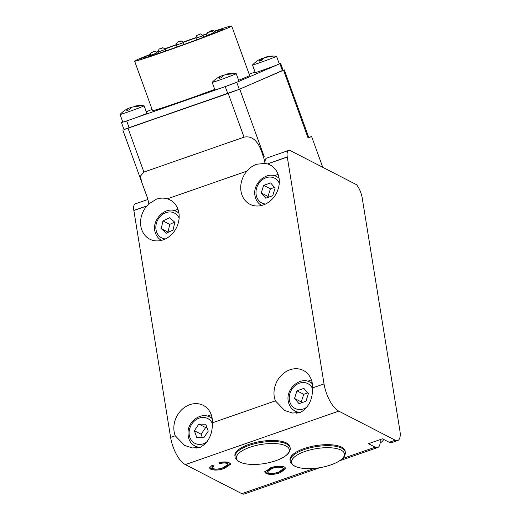 <?xml version="1.0" encoding="UTF-8"?>
<svg xmlns="http://www.w3.org/2000/svg" width="520" height="520" viewBox="0 0 520 520"><rect width="100%" height="100%" fill="white"/><g stroke="black" fill="none" stroke-linecap="round" stroke-linejoin="round"><path stroke-width="0.78" d="M287.267 156.904L267.507 163.93A22.087 18.506 117.2 0 1 270.127 164.99A22.087 18.506 117.2 0 1 278.98 185.608A22.087 18.506 117.2 0 1 263.308 204.958A22.087 18.506 117.2 0 1 249.906 204.263A22.087 18.506 117.2 0 1 246.981 171.08C249.737 167.85 252.954 165.568 256.627 164.242L265.025 163.384A30.225 12.383 70.8 0 0 263.575 157.209L263.413 157.261C260.91 147.953 255.703 134.693 244.049 137.169L143.904 172.075L140.478 176.078L141.577 181.766L147.401 197.697A30.225 12.383 -109.2 0 1 148.85 203.873L156.475 199.147C160.206 197.893 163.833 197.789 167.356 198.828A22.087 18.506 117.2 0 1 169.982 199.894A22.087 18.506 117.2 0 1 178.834 220.513A22.087 18.506 117.2 0 1 163.163 239.863A22.087 18.506 117.2 0 1 149.754 239.167A22.087 18.506 117.2 0 1 146.835 205.985L133.841 210.379A30.225 12.383 -109.2 0 1 133.861 210.509L170.606 437.385L175.24 435.767L184.633 445.465L192.406 447.941L200.265 447.304C208.468 442.591 212.524 434.421 212.44 422.806L275.386 400.862L284.778 410.56L292.552 413.036L300.411 412.399C308.614 407.687 312.676 399.516 312.592 387.901L324.031 383.91A23.251 9.523 70.8 0 0 338.787 411.125L395.232 440.193A13.949 5.713 70.8 0 0 397.741 440.525A13.949 5.713 70.8 0 0 399.925 430.84L362.251 198.211A13.949 5.713 70.8 0 0 356.577 184.717L290.387 150.631A9.302 3.809 70.8 0 0 288.717 150.41A9.302 3.809 70.8 0 0 287.267 156.904A30.225 12.383 -109.2 0 1 287.287 157.034L324.031 383.91M278.128 174.415A22.087 18.506 -62.8 0 0 277.043 174.759A22.087 18.506 -62.8 0 0 274.579 175.799M175.24 435.767A22.087 18.506 117.2 0 1 189.852 404.671A22.087 18.506 117.2 0 1 203.261 405.366A22.087 18.506 117.2 0 1 212.44 422.806M211.263 414.791A22.087 18.506 -62.8 0 0 210.171 415.135A22.087 18.506 -62.8 0 0 207.708 416.182M195.585 446.297A22.087 18.506 -62.8 0 0 196.397 448.084M275.386 400.862A22.087 18.506 117.2 0 1 290.004 369.766A22.087 18.506 117.2 0 1 303.407 370.461A22.087 18.506 117.2 0 1 312.592 387.901M311.409 379.886A22.087 18.506 -62.8 0 0 310.323 380.231A22.087 18.506 -62.8 0 0 307.86 381.277M295.731 411.392A22.087 18.506 -62.8 0 0 296.55 413.179M148.85 203.873L147.004 205.79M177.983 209.319A22.087 18.506 -62.8 0 0 176.897 209.664A22.087 18.506 -62.8 0 0 174.428 210.704M227.214 463.535C225.433 462.787 222.976 462.826 219.85 463.638L219.011 462.696C223.392 461.656 226.772 461.669 229.158 462.741L230.62 464.178L224.49 468.435C218.881 470.334 214.286 470.587 210.697 469.203L209.514 467.974L212.024 465.354L214 465.907L212.095 467.727L212.849 468.513C215.579 469.456 218.978 469.183 223.047 467.701L228.026 464.425L227.071 462.676C225.29 461.935 222.839 461.968 219.713 462.787L219.85 463.638M338.787 411.125L185.361 464.601L241.806 493.668L314.366 468.377M397.741 440.525L391.736 442.618A13.949 5.713 -109.2 0 1 389.226 442.286L382.454 438.802L368.433 443.69L375.206 447.174A13.949 5.713 70.8 0 0 377.715 447.506A13.949 5.713 70.8 0 0 380.126 439.615M284.577 467.064L285.883 468.455L280.384 472.687C274.579 474.663 269.808 474.942 266.078 473.506L264.752 472.075L270.536 467.792C276.257 465.901 280.93 465.654 284.577 467.064M263.575 157.209L264.277 156.904L239.746 89.154L123.955 129.48M239.746 89.154L283.108 70.2M133.841 210.379A9.302 3.809 -109.2 0 1 135.285 203.879L147.888 199.492M319.716 467.721L244.316 494A13.949 5.713 -109.2 0 1 241.806 493.668M185.361 464.601A23.251 9.523 -109.2 0 1 170.606 437.385M284.31 69.901L308.841 137.651L308.106 138.021L311.61 136.513L308.783 137.501M311.61 136.513L322.757 167.297M265.025 163.384L265.083 163.41A9.302 3.809 -109.2 0 1 266.682 158.087L288.717 150.41M267.293 163.865L265.083 163.41M264.277 156.904L263.413 157.261M230.451 463.762L224.347 467.578L224.49 468.435M224.347 467.578C218.744 469.476 214.149 469.729 210.561 468.344L210.697 469.203M210.561 468.344L209.534 467.526M212.921 465.608L211.958 466.869L212.095 467.727M228.026 464.425L227.071 462.676M285.74 468.059L280.248 471.829L280.384 472.687M280.248 471.829C274.443 473.811 269.672 474.084 265.941 472.647L266.078 473.506M265.941 472.647L264.764 471.64M283.394 468.735L282.36 466.934C279.539 465.946 276.022 466.193 271.817 467.682L267.131 470.971L268.151 472.778C271.083 473.798 274.69 473.519 278.98 471.939L283.394 468.735L282.497 467.792C279.675 466.804 276.159 467.051 271.954 468.54L267.274 471.829M271.817 467.682L271.954 468.54M282.36 466.934L282.497 467.792M290.05 460.018A27.905 10.075 -9.2 0 1 304.044 448.578A27.905 10.075 -9.2 0 1 345.137 451.094L345.3 452.114A27.905 10.075 -9.2 0 0 304.207 449.599A27.905 10.075 -9.2 0 0 290.212 461.038L290.05 460.018M234.917 455.839A27.905 10.075 -9.2 0 1 248.911 444.399A27.905 10.075 -9.2 0 1 289.998 446.914L290.167 447.935A27.905 10.075 -9.2 0 0 249.073 445.419A27.905 10.075 -9.2 0 0 235.079 456.859L234.917 455.839M144.177 57.948L144.008 57.486A42.549 1.137 160.1 0 0 143.149 58.058A42.549 1.137 160.1 0 0 175.156 47.652A42.549 1.137 160.1 0 0 219.811 30.797A42.549 1.137 160.1 0 0 223.171 29.088A42.549 1.137 160.1 0 0 214.78 31.395M214.565 31.096A51.617 1.378 160.1 0 1 231.692 26A51.617 1.378 160.1 0 1 227.624 28.073A51.617 1.378 160.1 0 1 173.446 48.523A51.617 1.378 160.1 0 1 134.622 61.145A51.617 1.378 160.1 0 1 138.691 59.072A51.617 1.378 160.1 0 1 150.072 54.47M134.622 61.145L152.51 110.539A51.617 1.378 -19.9 0 0 214.734 89.421M238.628 80.294A51.617 1.378 -19.9 0 0 245.505 77.467A51.617 1.378 -19.9 0 0 249.581 75.394L231.692 26M279.89 63.707L280.625 63.336L283.159 70.33L282.425 70.701L279.89 63.707L236.763 82.29L239.297 89.284L227.773 93.587L123.994 129.591L121.459 122.597L126.698 120.939L129.233 127.933M280.625 63.336L279.233 63.7M249.125 74.145L255.067 72.072M121.459 122.597L122.759 121.979M146.289 111.839L152.074 109.349M227.773 93.587L225.244 86.593L126.698 120.939M225.244 86.593L236.763 82.29M282.425 70.701L239.297 89.284M156.566 51.968A51.617 1.378 160.1 0 1 158.171 51.357M164.957 48.795A51.617 1.378 160.1 0 1 176.267 44.616M183.138 42.114A51.617 1.378 160.1 0 1 195.878 37.557M202.748 35.145A51.617 1.378 160.1 0 1 206.726 33.761M145.262 57.668L144.911 56.686L149.604 55.055A42.549 1.137 160.1 0 1 150.078 54.86M156.793 52.202A42.549 1.137 160.1 0 1 158.216 51.649M165.107 49.023A42.549 1.137 160.1 0 1 176.306 44.857M183.268 42.328A42.549 1.137 160.1 0 1 195.91 37.811M202.891 35.38A42.549 1.137 160.1 0 1 206.622 34.105M144.911 56.686L139.035 59.221L144.008 57.486M149.604 55.055L150.033 56.238M127.251 112.21A12.786 0.345 -19.9 0 0 143.084 106.294A12.786 0.345 -19.9 0 0 144.092 105.781A12.786 0.345 -19.9 0 0 144.073 105.768A27.905 27.905 0 0 0 135.291 106.034A22.997 16.458 133.4 0 1 139.977 105.723A26.078 7.735 113.1 0 0 139.438 105.917A26.078 7.735 113.1 0 0 138.873 106.197A22.997 15.671 -174.5 0 0 132.347 107.088A22.997 6.825 113.1 0 0 129.37 109.746A26.078 17.771 -174.5 0 0 126.848 110.624A22.997 7.612 -152.1 0 1 127.894 108.641A22.997 15.671 -174.5 0 0 124.969 110.266A27.905 27.905 0 0 0 120.055 114.465A12.786 0.345 -19.9 0 0 120.049 114.484A12.786 0.345 -19.9 0 0 127.251 112.21M144.092 105.781L146.835 113.353A12.786 0.345 160.1 0 1 129.994 119.782A12.786 0.345 160.1 0 1 122.785 122.064L120.049 114.484M128.05 108.706A22.997 16.458 133.4 0 1 129.844 107.802A22.997 7.612 -152.1 0 1 131.644 107.588M134.056 106.71L134.303 106.249A22.997 16.458 133.4 0 1 135.291 106.034M130.526 108.556L129.844 107.802M129.714 109.369L127.894 108.641M219.388 80.1A12.786 0.345 -19.9 0 0 235.222 74.184A12.786 0.345 -19.9 0 0 236.23 73.671A12.786 0.345 -19.9 0 0 236.21 73.658A27.905 27.905 0 0 0 227.428 73.918A22.997 16.458 133.4 0 1 232.108 73.606A26.078 7.735 113.1 0 0 231.569 73.808A26.078 7.735 113.1 0 0 231.01 74.081A22.997 15.671 -174.5 0 0 224.484 74.977A22.997 6.825 113.1 0 0 221.507 77.636A26.078 17.771 -174.5 0 0 218.978 78.514A22.997 7.612 -152.1 0 1 220.025 76.531A22.997 15.671 -174.5 0 0 217.107 78.156A27.905 27.905 0 0 0 212.192 82.355A12.786 0.345 -19.9 0 0 212.18 82.375A12.786 0.345 -19.9 0 0 219.388 80.1M236.23 73.671L238.972 81.243A12.786 0.345 160.1 0 1 222.125 87.672A12.786 0.345 160.1 0 1 214.922 89.947L212.18 82.375M220.188 76.59A22.997 16.458 133.4 0 1 221.982 75.686A22.997 7.612 -152.1 0 1 223.782 75.478M226.194 74.6L226.434 74.133A22.997 16.458 133.4 0 1 227.428 73.918M222.664 76.44L221.982 75.686M221.852 77.259L220.025 76.531M259.708 62.725A12.786 0.345 -19.9 0 0 275.548 56.81A12.786 0.345 -19.9 0 0 276.556 56.297A12.786 0.345 -19.9 0 0 276.53 56.284L279.298 63.869A12.786 0.345 160.1 0 1 262.45 70.297A12.786 0.345 160.1 0 1 255.249 72.579L252.506 65A12.786 0.345 -19.9 0 0 259.708 62.725M266.513 57.226L266.76 56.758A22.997 16.458 133.4 0 1 267.755 56.55A22.997 16.458 133.4 0 1 272.435 56.238A26.078 7.735 113.1 0 0 271.895 56.433A26.078 7.735 113.1 0 0 271.329 56.712A22.997 15.671 -174.5 0 0 264.81 57.603A22.997 6.825 113.1 0 0 261.827 60.261A26.078 17.771 -174.5 0 0 259.305 61.139A22.997 7.612 -152.1 0 1 260.351 59.157A22.997 15.671 -174.5 0 0 257.433 60.782A27.905 27.905 0 0 0 252.519 64.981A12.786 0.345 -19.9 0 0 252.506 65M260.507 59.221A22.997 16.458 133.4 0 1 262.301 58.318A22.997 7.612 -152.1 0 1 264.101 58.104M262.983 59.072L262.301 58.318M262.178 59.884L260.351 59.157M263.666 185.347L261.235 192.972L265.746 198.185L272.682 195.767L275.113 188.136L270.601 182.93L263.666 185.347L270.439 188.832L268.008 196.463L261.235 192.972M274.489 187.421L270.439 188.832M268.008 196.463L268.632 197.184M162.975 220.883L161.252 228.644L166.303 233.22L173.076 230.035L174.798 222.281L169.748 217.705L162.975 220.883L169.748 224.374L168.025 232.135L161.252 228.644M174.597 222.099L169.748 224.374M380.133 443.007A9.302 7.794 -62.8 0 0 383.773 439.485M296.946 390.819L294.515 398.45L299.026 403.663L305.962 401.245L308.392 393.614L303.882 388.401L296.946 390.819L303.719 394.31L301.288 401.934L294.515 398.45M307.769 392.893L303.719 394.31M301.288 401.934L301.912 402.656M203.749 437.788L208.247 431.132L205.803 424.281L198.861 424.086L194.363 430.736L196.807 437.587L203.749 437.788M206.993 427.609L205.634 427.57L201.136 434.226L202.391 437.749M201.136 434.226L194.363 430.736M205.634 427.57L198.861 424.086M212.036 417.593A18.603 15.58 -62.8 0 0 211.081 417.664M196.177 446.602A18.603 15.58 -62.8 0 0 197.08 448.019M312.182 382.688A18.603 15.58 -62.8 0 0 311.226 382.759M296.322 411.697A18.603 15.58 -62.8 0 0 297.232 413.114M278.902 177.209A18.603 15.58 -62.8 0 0 277.947 177.281M178.756 212.114A18.603 15.58 -62.8 0 0 177.801 212.186M342.459 458.588L375.206 447.174M389.226 442.286L395.232 440.193M143.904 172.075L128.076 128.362M244.049 137.169L228.228 93.457M246.981 171.08L167.356 198.828M146.835 205.985L133.861 210.509M287.287 157.034L267.507 163.93M308.106 138.021L283.575 70.272M331.012 464.841L330.499 465.017C323.167 467.48 315.776 468.676 308.334 468.611A26.773 9.665 -9.2 0 1 291.603 462.534A26.773 9.665 -9.2 0 1 305.012 451.457A26.773 9.665 -9.2 0 1 341.075 450.112A26.773 9.665 -9.2 0 1 331.006 464.841A26.773 9.665 -9.2 0 1 330.499 465.017L331.012 464.841C337.298 462.651 341.627 459.986 344 456.833C345.391 454.135 345.82 452.562 345.3 452.114M275.88 460.662L275.36 460.837C268.034 463.3 260.644 464.497 253.201 464.432A26.773 9.665 -9.2 0 1 236.47 458.354A26.773 9.665 -9.2 0 1 249.88 447.278A26.773 9.665 -9.2 0 1 285.942 445.933A26.773 9.665 -9.2 0 1 275.873 460.662A26.773 9.665 -9.2 0 1 275.36 460.837L275.88 460.662C282.165 458.471 286.494 455.806 288.867 452.654C290.251 449.956 290.687 448.383 290.167 447.935M157.515 53.775L157.203 52.904L150.202 55.439L150.442 56.102M279.266 183.242A13.949 11.687 -62.8 0 0 264.57 178.36A13.949 11.687 -62.8 0 0 256.159 194.747A13.949 11.687 -62.8 0 0 265.544 204.029M279.019 177.833L276.757 176.67A16.276 13.637 117.2 0 1 279.084 178.263M179.12 218.147A13.949 11.687 -62.8 0 0 163.813 213.583A13.949 11.687 -62.8 0 0 156.292 230.971A13.949 11.687 -62.8 0 0 165.399 238.933M178.867 212.739L176.605 211.575A16.276 13.637 117.2 0 1 178.939 213.161M300.502 412.373A16.276 13.637 117.2 0 1 295.132 411.079C291.375 409.032 289.088 405.73 288.269 401.174C285.675 388.993 299.969 376.253 310.031 382.142A16.276 13.637 117.2 0 1 312.364 383.734M312.553 388.726A13.949 11.687 -62.8 0 0 297.856 383.825A13.949 11.687 -62.8 0 0 289.432 400.218A13.949 11.687 -62.8 0 0 307.463 406.712M200.35 447.278A16.276 13.637 117.2 0 1 194.981 445.985C189.897 443.397 187.609 438.341 188.11 430.826C189.345 420.166 201.519 412.282 209.885 417.047A16.276 13.637 117.2 0 1 212.219 418.639M212.407 423.631A13.949 11.687 -62.8 0 0 199.739 417.924A13.949 11.687 -62.8 0 0 189.28 430.593A13.949 11.687 -62.8 0 0 194.292 442.988A13.949 11.687 -62.8 0 0 207.317 441.61M209.768 31.791L209.047 32.13L209.768 31.791M209.235 34.599L206.7 35.412C207.636 30.251 208.936 33.085 209.787 31.785C210.763 31.974 210.925 29.92 213.701 32.884L209.235 34.599M210.158 31.044L211.224 30.732L210.158 31.044M215.293 32.669L214.981 31.811L213.48 32.441M197.542 35.139L199.894 34.32L197.542 35.139M202.657 35.822L196.014 38.181C196.203 35.997 196.671 34.996 197.425 35.184L200.083 34.229C200.421 33.579 201.403 34.053 203.008 35.646L202.657 35.822M177.827 42.152L180.369 41.216L177.827 42.152M184.061 44.454L183.385 42.601L176.391 45.136L177.053 46.975M160.238 48.809L161.779 48.191L160.238 48.809M165.841 50.927L165.295 49.419L158.301 51.948L158.802 53.345M377.715 447.506L339.638 460.779M141.505 181.584L122.837 130.019M308.334 468.611C301.392 468.572 296.25 467.396 292.903 465.082C290.752 462.95 289.848 461.604 290.212 461.038M253.201 464.432C246.259 464.393 241.118 463.223 237.77 460.902C235.612 458.77 234.715 457.425 235.079 456.859M157.203 52.904C155.5 51.37 154.615 50.876 154.55 51.415L152.815 51.98C151.528 53.073 150.663 51.161 150.202 55.439M276.53 56.284A27.905 27.905 0 0 0 267.755 56.55M261.853 205.608C258.096 203.554 255.808 200.252 254.989 195.696C252.395 183.514 266.689 170.781 276.757 176.67M161.701 240.513C158.431 238.758 156.254 235.969 155.174 232.161C151.131 219.817 165.971 205.316 176.605 211.575M295.132 411.079L298.642 412.893M310.031 382.142L312.299 383.305M209.885 417.047L212.147 418.21M194.981 445.985L198.49 447.798M206.895 35.958L206.7 35.412M213.831 33.254L213.701 32.884M214.981 31.811C211.322 28.522 211.828 31.304 210.132 31.057L208.143 32.403M196.612 39.845L196.014 38.181M203.58 37.226L203.008 35.646M183.385 42.601C181.694 41.061 180.772 40.573 180.615 41.139C178.99 42.477 176.65 40.482 176.391 45.136M165.295 49.419C161.674 46.325 162.89 48.581 161.817 48.172C159.991 49.595 158.892 47.288 158.301 51.948"/></g></svg>

